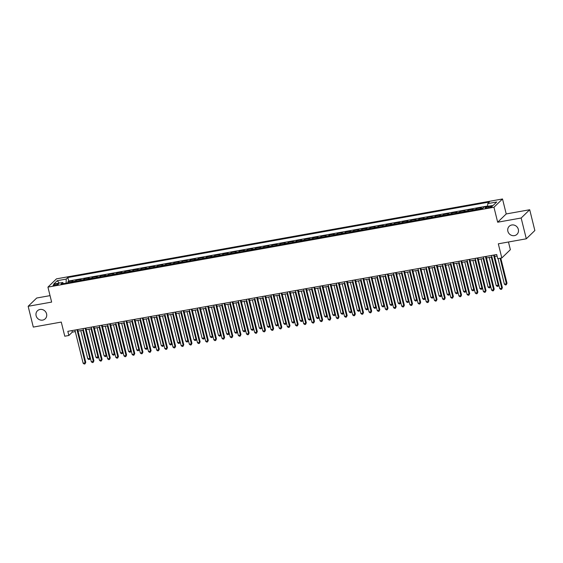<?xml version="1.0" encoding="UTF-8"?>
<svg xmlns="http://www.w3.org/2000/svg" width="563" height="563" viewBox="0 0 563 563"><rect width="100%" height="100%" fill="white"/><g stroke="black" fill="none" stroke-linecap="round" stroke-linejoin="round"><path stroke-width="0.84" d="M46.574 313.851A5.588 5.201 45.9 0 1 45.23 318.806A5.588 5.201 45.9 0 1 39.959 319.897A5.588 5.201 45.9 0 1 36.116 315.723A5.588 5.201 45.9 0 1 37.454 310.769A5.588 5.201 45.9 0 1 42.725 309.678A5.588 5.201 45.9 0 1 46.574 313.851M518.333 229.373A5.588 5.201 45.9 0 1 516.996 234.328A5.588 5.201 45.9 0 1 511.725 235.418A5.588 5.201 45.9 0 1 507.875 231.245A5.588 5.201 45.9 0 1 509.219 226.291A5.588 5.201 45.9 0 1 514.491 225.2A5.588 5.201 45.9 0 1 518.333 229.373M55.047 285.392A2.794 0.542 -13.9 0 0 58.496 284.005A2.794 0.542 -13.9 0 0 56.525 283.956A2.794 0.542 -13.9 0 0 53.07 285.342A2.794 0.542 -13.9 0 0 55.047 285.392M50.037 295.631L36.701 298.024L28.15 306.293L33.294 327.089L61.276 322.078L64.773 336.217L68.855 335.485L72.324 332.128L75.301 331.6M502.513 198.971L56.483 278.847L47.932 287.116L493.962 207.247L502.513 198.971L506.221 213.947L497.671 222.216L521.155 218.015L529.706 209.739L506.221 213.947M529.706 209.739L534.85 230.527L526.299 238.803L498.318 243.814L501.816 257.953L510.367 249.676L508.466 241.999M521.155 218.015L526.299 238.803M480.19 209A3.498 1.091 -100.2 0 1 480.436 208.563L481.281 207.747L476.375 208.62L476.629 209.64M472.019 210.463A3.498 1.091 79.8 0 1 472.266 210.027L473.11 209.211L468.212 210.083L468.458 211.104M463.849 211.927A3.498 1.091 79.8 0 1 464.095 211.484L464.939 210.668L460.041 211.547L460.295 212.568M455.685 213.391A3.498 1.091 79.8 0 1 455.931 212.948L456.776 212.131L451.871 213.011L452.124 214.031M447.515 214.855A3.498 1.091 79.8 0 1 447.761 214.412L448.605 213.595L443.7 214.475L443.954 215.495M439.344 216.319A3.498 1.091 79.8 0 1 439.59 215.875L440.435 215.059L435.53 215.939L435.783 216.952M431.174 217.782A3.498 1.091 79.8 0 1 431.42 217.339L432.264 216.523L427.366 217.402L427.613 218.416M423.01 219.246A3.498 1.091 79.8 0 1 423.249 218.803L424.094 217.987L419.196 218.866L419.449 219.88M414.84 220.703A3.498 1.091 79.8 0 1 415.086 220.267L415.93 219.45L411.025 220.323L411.279 221.343M406.669 222.167A3.498 1.091 79.8 0 1 406.915 221.723L407.76 220.914L402.855 221.787L403.108 222.807M398.498 223.631A3.498 1.091 79.8 0 1 398.745 223.187L399.589 222.371L394.691 223.251L394.937 224.271M390.328 225.094A3.498 1.091 79.8 0 1 390.574 224.651L391.419 223.835L386.521 224.714L386.767 225.735M382.164 226.558A3.498 1.091 79.8 0 1 382.411 226.115L383.248 225.299L378.35 226.178L378.603 227.192M373.994 228.022A3.498 1.091 79.8 0 1 374.24 227.579L375.085 226.762L370.18 227.642L370.433 228.655M365.823 229.486A3.498 1.091 79.8 0 1 366.07 229.042L366.914 228.226L362.009 229.106L362.262 230.119M357.653 230.943A3.498 1.091 79.8 0 1 357.899 230.506L358.744 229.69L353.846 230.563L354.092 231.583M349.482 232.406A3.498 1.091 79.8 0 1 349.729 231.97L350.573 231.154L345.675 232.026L345.928 233.047M341.319 233.87A3.498 1.091 79.8 0 1 341.565 233.427L342.403 232.61L337.504 233.49L337.758 234.511M333.148 235.334A3.498 1.091 79.8 0 1 333.395 234.891L334.239 234.074L329.334 234.954L329.587 235.974M324.978 236.798A3.498 1.091 79.8 0 1 325.224 236.354L326.068 235.538L321.163 236.418L321.417 237.431M316.807 238.262A3.498 1.091 79.8 0 1 317.053 237.818L317.898 237.002L313 237.882L313.246 238.895M308.637 239.725A3.498 1.091 79.8 0 1 308.883 239.282L309.727 238.466L304.829 239.345L305.083 240.359M300.473 241.189A3.498 1.091 79.8 0 1 300.719 240.746L301.557 239.929L296.659 240.802L296.912 241.823M292.303 242.646A3.498 1.091 79.8 0 1 292.549 242.21L293.393 241.393L288.488 242.266L288.742 243.286M284.132 244.11A3.498 1.091 79.8 0 1 284.378 243.666L285.223 242.857L280.318 243.73L280.571 244.75M275.961 245.574A3.498 1.091 79.8 0 1 276.208 245.13L277.052 244.314L272.154 245.194L272.401 246.214M267.791 247.037A3.498 1.091 79.8 0 1 268.037 246.594L268.882 245.778L263.984 246.657L264.237 247.678M259.627 248.501A3.498 1.091 79.8 0 1 259.874 248.058L260.718 247.241L255.813 248.121L256.066 249.135M251.457 249.965A3.498 1.091 79.8 0 1 251.703 249.522L252.548 248.705L247.643 249.585L247.896 250.598M243.286 251.429A3.498 1.091 79.8 0 1 243.533 250.985L244.377 250.169L239.472 251.049L239.725 252.062M235.116 252.886A3.498 1.091 79.8 0 1 235.362 252.449L236.207 251.633L231.309 252.506L231.555 253.526M226.952 254.349A3.498 1.091 79.8 0 1 227.192 253.913L228.036 253.097L223.138 253.969L223.391 254.99M218.782 255.813A3.498 1.091 79.8 0 1 219.028 255.37L219.873 254.553L214.967 255.433L215.221 256.454M210.611 257.277A3.498 1.091 79.8 0 1 210.858 256.834L211.702 256.017L206.797 256.897L207.05 257.917M202.441 258.741A3.498 1.091 79.8 0 1 202.687 258.297L203.532 257.481L198.626 258.361L198.88 259.374M194.27 260.205A3.498 1.091 79.8 0 1 194.516 259.761L195.361 258.945L190.463 259.825L190.709 260.838M186.107 261.668A3.498 1.091 79.8 0 1 186.353 261.225L187.19 260.409L182.292 261.288L182.546 262.302M177.936 263.125A3.498 1.091 79.8 0 1 178.182 262.689L179.027 261.872L174.122 262.745L174.375 263.766M169.766 264.589A3.498 1.091 79.8 0 1 170.012 264.153L170.856 263.336L165.951 264.209L166.205 265.229M161.595 266.053A3.498 1.091 79.8 0 1 161.841 265.609L162.686 264.793L157.788 265.673L158.034 266.693M153.425 267.516A3.498 1.091 79.8 0 1 153.671 267.073L154.515 266.257L149.617 267.136L149.871 268.157M145.261 268.98A3.498 1.091 79.8 0 1 145.507 268.537L146.345 267.721L141.447 268.6L141.7 269.621M137.09 270.444A3.498 1.091 79.8 0 1 137.337 270.001L138.181 269.184L133.276 270.064L133.53 271.077M128.92 271.908A3.498 1.091 79.8 0 1 129.166 271.465L130.011 270.648L125.106 271.528L125.359 272.541M120.749 273.372A3.498 1.091 79.8 0 1 120.996 272.928L121.84 272.112L116.942 272.992L117.188 274.005M112.579 274.828A3.498 1.091 79.8 0 1 112.825 274.392L113.67 273.576L108.772 274.448L109.025 275.469M104.415 276.292A3.498 1.091 79.8 0 1 104.662 275.856L105.499 275.04L100.601 275.912L100.854 276.933M96.245 277.756A3.498 1.091 79.8 0 1 96.491 277.313L97.336 276.496L92.431 277.376L92.684 278.396M88.074 279.22A3.498 1.091 79.8 0 1 88.321 278.776L89.165 277.96L84.26 278.84L84.513 279.86M79.904 280.684A3.498 1.091 79.8 0 1 80.15 280.24L80.995 279.424L76.096 280.304L76.343 281.317M501.816 257.953L497.734 258.684L496.707 254.525L67.827 331.325L68.855 335.485M490.359 206.29L488.564 206.614A2.709 0.528 -13.9 0 0 485.215 207.951A2.709 0.528 -13.9 0 0 487.129 208L488.93 207.677A2.709 0.528 -13.9 0 0 492.273 206.332A2.709 0.528 -13.9 0 0 490.359 206.29L490.598 207.261M63.513 283.618L62.704 282.485L61.085 284.055L482.611 208.57L484.229 207.001L493.216 205.396L496.728 201.997L487.741 203.602L489.36 202.04L67.834 277.524L66.216 279.086L66.117 283.154M62.704 282.485L53.717 284.097L57.229 280.698L66.216 279.086M487.685 205.988L68.7 281.014L67.926 281.767L68.179 282.781M71.733 282.147A3.498 1.091 79.8 0 1 71.98 281.704L72.824 280.888L67.926 281.767M75.006 281.563A3.498 1.091 -100.2 0 1 75.252 281.12L76.096 280.304M83.176 280.1A3.498 1.091 -100.2 0 1 83.423 279.656L84.26 278.84M91.34 278.636A3.498 1.091 -100.2 0 1 91.586 278.192L92.431 277.376M99.51 277.172A3.498 1.091 -100.2 0 1 99.757 276.729L100.601 275.912M107.681 275.708A3.498 1.091 -100.2 0 1 107.927 275.265L108.772 274.448M115.851 274.244A3.498 1.091 -100.2 0 1 116.098 273.808L116.942 272.992M124.022 272.781A3.498 1.091 -100.2 0 1 124.268 272.344L125.106 271.528M132.185 271.324A3.498 1.091 -100.2 0 1 132.432 270.88L133.276 270.064M140.356 269.86A3.498 1.091 -100.2 0 1 140.602 269.417L141.447 268.6M148.526 268.396A3.498 1.091 -100.2 0 1 148.773 267.953L149.617 267.136M156.697 266.932A3.498 1.091 -100.2 0 1 156.943 266.489L157.788 265.673M164.86 265.469A3.498 1.091 -100.2 0 1 165.107 265.025L165.951 264.209M173.031 264.005A3.498 1.091 -100.2 0 1 173.277 263.561L174.122 262.745M181.202 262.541A3.498 1.091 -100.2 0 1 181.448 262.105L182.292 261.288M189.372 261.077A3.498 1.091 -100.2 0 1 189.618 260.641L190.463 259.825M197.543 259.62A3.498 1.091 -100.2 0 1 197.789 259.177L198.626 258.361M205.706 258.157A3.498 1.091 -100.2 0 1 205.952 257.713L206.797 256.897M213.877 256.693A3.498 1.091 -100.2 0 1 214.123 256.249L214.967 255.433M222.047 255.229A3.498 1.091 -100.2 0 1 222.294 254.786L223.138 253.969M230.218 253.765A3.498 1.091 -100.2 0 1 230.464 253.322L231.309 252.506M238.388 252.301A3.498 1.091 -100.2 0 1 238.635 251.865L239.472 251.049M246.552 250.838A3.498 1.091 -100.2 0 1 246.798 250.401L247.643 249.585M254.722 249.381A3.498 1.091 -100.2 0 1 254.969 248.937L255.813 248.121M262.893 247.917A3.498 1.091 -100.2 0 1 263.139 247.474L263.984 246.657M271.063 246.453A3.498 1.091 -100.2 0 1 271.31 246.01L272.154 245.194M279.234 244.989A3.498 1.091 -100.2 0 1 279.48 244.546L280.318 243.73M287.397 243.526A3.498 1.091 -100.2 0 1 287.644 243.082L288.488 242.266M295.568 242.062A3.498 1.091 -100.2 0 1 295.814 241.618L296.659 240.802M303.738 240.598A3.498 1.091 -100.2 0 1 303.985 240.162L304.829 239.345M311.909 239.134A3.498 1.091 -100.2 0 1 312.155 238.698L313 237.882M320.08 237.677A3.498 1.091 -100.2 0 1 320.326 237.234L321.163 236.418M328.243 236.214A3.498 1.091 -100.2 0 1 328.489 235.77L329.334 234.954M336.414 234.75A3.498 1.091 -100.2 0 1 336.66 234.307L337.504 233.49M344.584 233.286A3.498 1.091 -100.2 0 1 344.83 232.843L345.675 232.026M352.755 231.822A3.498 1.091 -100.2 0 1 353.001 231.379L353.846 230.563M360.918 230.358A3.498 1.091 -100.2 0 1 361.165 229.922L362.009 229.106M369.089 228.895A3.498 1.091 -100.2 0 1 369.335 228.458L370.18 227.642M377.259 227.438A3.498 1.091 -100.2 0 1 377.506 226.995L378.35 226.178M385.43 225.974A3.498 1.091 -100.2 0 1 385.676 225.531L386.521 224.714M393.6 224.51A3.498 1.091 -100.2 0 1 393.847 224.067L394.691 223.251M401.764 223.047A3.498 1.091 -100.2 0 1 402.01 222.603L402.855 221.787M409.934 221.583A3.498 1.091 -100.2 0 1 410.181 221.139L411.025 220.323M418.105 220.119A3.498 1.091 -100.2 0 1 418.351 219.676L419.196 218.866M426.275 218.655A3.498 1.091 -100.2 0 1 426.522 218.219L427.366 217.402M434.446 217.198A3.498 1.091 -100.2 0 1 434.692 216.755L435.53 215.939M442.609 215.735A3.498 1.091 -100.2 0 1 442.856 215.291L443.7 214.475M450.78 214.271A3.498 1.091 -100.2 0 1 451.026 213.827L451.871 213.011M458.951 212.807A3.498 1.091 -100.2 0 1 459.197 212.364L460.041 211.547M467.121 211.343A3.498 1.091 -100.2 0 1 467.367 210.9L468.212 210.083M475.292 209.879A3.498 1.091 -100.2 0 1 475.538 209.436L476.375 208.62M497.671 222.216L493.962 207.247M28.15 306.293L51.634 302.092L47.932 287.116M78.032 331.107L83.472 330.136M86.202 329.644L91.642 328.672M94.373 328.18L99.813 327.209M102.536 326.723L107.983 325.745M110.707 325.259L116.147 324.281M118.877 323.795L124.317 322.817M127.048 322.332L132.488 321.353M135.219 320.868L140.659 319.897M143.382 319.404L148.829 318.433M151.553 317.94L156.993 316.969M159.723 316.476L165.163 315.505M167.894 315.02L173.334 314.041M176.064 313.556L181.504 312.578M184.228 312.092L189.675 311.114M192.398 310.628L197.838 309.657M200.569 309.164L206.009 308.193M208.739 307.701L214.179 306.729M216.91 306.237L222.35 305.266M225.073 304.78L230.52 303.802M233.244 303.316L238.684 302.338M241.414 301.852L246.854 300.874M249.585 300.389L255.025 299.41M257.755 298.925L263.195 297.954M265.919 297.461L271.359 296.49M274.09 295.997L279.529 295.026M282.26 294.533L287.7 293.562M290.431 293.077L295.871 292.098M298.601 291.613L304.041 290.635M306.765 290.149L312.205 289.171M314.935 288.685L320.375 287.714M323.106 287.221L328.546 286.25M331.276 285.758L336.716 284.787M339.44 284.294L344.887 283.323M347.61 282.837L353.05 281.859M355.781 281.373L361.221 280.395M363.951 279.91L369.391 278.931M372.122 278.446L377.562 277.475M380.285 276.982L385.732 276.011M388.456 275.518L393.896 274.547M396.626 274.054L402.066 273.083M404.797 272.598L410.237 271.619M412.968 271.134L418.408 270.156M421.131 269.67L426.578 268.692M429.302 268.206L434.742 267.228M437.472 266.742L442.912 265.771M445.643 265.279L451.083 264.307M453.813 263.815L459.253 262.844M461.977 262.351L467.417 261.38M470.147 260.894L475.587 259.916M478.318 259.43L483.758 258.452M486.488 257.967L491.928 256.988M494.659 256.503L497.087 256.066M71.944 330.587L72.324 332.128M487.678 206.389L487.741 203.602M68.7 281.014L67.834 277.524M57.229 280.698L59.319 283.09M493.589 255.081L501.795 288.249L499.754 288.615L491.548 255.447M494.272 254.962L502.372 287.693L501.626 289.276L500.81 289.424L499.754 288.615M502.372 287.693L501.626 289.276M498.058 258.628L504.378 284.146L506.418 283.78L506.996 283.217L500.788 258.135M506.996 283.217L506.25 284.801L506.418 283.78L500.106 258.262M506.25 284.801L505.426 284.948L504.378 284.146M485.419 256.545L493.624 289.713L491.583 290.079L483.378 256.911M486.108 256.425L494.208 289.157L493.455 290.74L492.639 290.881L491.583 290.079M494.208 289.157L493.455 290.74M477.248 258.009L485.461 291.177L483.413 291.543L475.207 258.375M477.938 257.889L486.038 290.621L485.285 292.197L484.469 292.345L483.413 291.543M486.038 290.621L485.285 292.197M469.085 259.473L477.29 292.64L475.249 293.006L467.037 259.839M469.767 259.353L477.867 292.077L477.114 293.661L476.298 293.809L475.249 293.006M477.867 292.077L477.114 293.661M460.914 260.936L469.12 294.104L467.079 294.47L458.873 261.302M461.597 260.81L469.697 293.541L468.951 295.125L468.135 295.272L467.079 294.47M469.697 293.541L468.951 295.125M489.247 257.474L496.207 285.61L498.248 285.244L491.288 257.108M498.797 284.758L498.079 286.264L497.263 286.412L496.207 285.61M498.079 286.264L498.79 284.716M481.076 258.938L488.037 287.074L490.077 286.708L483.117 258.572M490.626 286.222L489.909 287.728L489.092 287.876L488.037 287.074M489.909 287.728L490.619 286.18M472.906 260.395L479.866 288.53L481.914 288.165L474.947 260.029M482.463 287.686L481.738 289.192L480.922 289.34L479.866 288.53M481.738 289.192L482.449 287.644M464.735 261.858L471.703 289.994L473.743 289.628L466.776 261.492M474.292 289.143L473.567 290.656L472.751 290.797L471.703 289.994M473.567 290.656L474.285 289.108M452.743 262.4L460.949 295.568L458.908 295.934L450.703 262.766M453.426 262.274L461.526 295.005L460.78 296.588L459.964 296.736L458.908 295.934M461.526 295.005L460.78 296.588M456.565 263.322L463.532 291.458L465.573 291.092L458.613 262.956M466.122 290.607L465.404 292.12L464.588 292.26L463.532 291.458M465.404 292.12L466.115 290.571M444.573 263.864L452.779 297.032L450.738 297.391L442.532 264.23M445.263 263.737L453.363 296.469L452.61 298.052L451.793 298.2L450.738 297.391M453.363 296.469L452.61 298.052M448.401 264.786L455.361 292.922L457.402 292.556L450.442 264.42M457.951 292.07L457.233 293.576L456.417 293.724L455.361 292.922M457.233 293.576L457.944 292.035M436.402 265.328L444.615 298.489L442.567 298.854L434.362 265.687M437.092 265.201L445.192 297.933L444.439 299.516L443.623 299.664L442.567 298.854M445.192 297.933L444.439 299.516M440.231 266.25L447.191 294.386L449.232 294.02L442.272 265.884M449.788 293.534L449.063 295.04L448.247 295.188L447.191 294.386M449.063 295.04L449.774 293.499M428.239 266.785L436.445 299.952L434.404 300.318L426.191 267.151M428.922 266.665L437.022 299.396L436.269 300.98L435.452 301.121L434.404 300.318M437.022 299.396L436.269 300.98M432.06 267.714L439.02 295.849L441.068 295.484L434.101 267.348M441.617 294.998L440.892 296.504L440.076 296.652L439.02 295.849M440.892 296.504L441.603 294.963M420.068 268.248L428.274 301.416L426.233 301.782L418.027 268.614M420.751 268.129L428.851 300.86L428.105 302.444L427.289 302.584L426.233 301.782M428.851 300.86L428.105 302.444M423.89 269.177L430.857 297.313L432.898 296.947L425.931 268.811M433.447 296.462L432.722 297.968L431.905 298.116L430.857 297.313M432.722 297.968L433.44 296.419M411.898 269.712L420.104 302.88L418.063 303.246L409.857 270.078M412.58 269.593L420.681 302.324L419.935 303.9L419.118 304.048L418.063 303.246M420.681 302.324L419.935 303.9M415.719 270.634L422.686 298.77L424.727 298.404L417.767 270.268M425.276 297.926L424.558 299.432L423.742 299.579L422.686 298.77M424.558 299.432L425.269 297.883M403.727 271.176L411.933 304.344L409.892 304.71L401.686 271.542M404.417 271.056L412.517 303.781L411.764 305.364L410.948 305.512L409.892 304.71M412.517 303.781L411.764 305.364M407.556 272.098L414.516 300.234L416.557 299.868L409.597 271.732M417.106 299.382L416.388 300.895L415.571 301.043L414.516 300.234M416.388 300.895L417.099 299.347M395.557 272.64L403.77 305.808L401.722 306.173L393.516 273.006M396.246 272.513L404.347 305.245L403.594 306.828L402.777 306.976L401.722 306.173M404.347 305.245L403.594 306.828M399.385 273.562L406.345 301.698L408.386 301.332L401.426 273.196M408.942 300.846L408.217 302.359L407.401 302.5L406.345 301.698M408.217 302.359L408.928 300.811M387.393 274.104L395.599 307.271L393.558 307.637L385.345 274.47M388.076 273.977L396.176 306.708L395.423 308.292L394.607 308.44L393.558 307.637M396.176 306.708L395.423 308.292M391.215 275.026L398.175 303.161L400.223 302.795L393.255 274.66M400.772 302.31L400.047 303.816L399.23 303.964L398.175 303.161M400.047 303.816L400.757 302.275M379.223 275.567L387.428 308.728L385.388 309.094L377.182 275.933M379.905 275.441L388.006 308.172L387.26 309.756L386.443 309.903L385.388 309.094M388.006 308.172L387.26 309.756M383.044 276.489L390.011 304.625L392.052 304.259L385.085 276.123M392.601 303.774L391.876 305.28L391.06 305.428L390.011 304.625M391.876 305.28L392.594 303.738M371.052 277.024L379.258 310.192L377.217 310.558L369.011 277.39M371.735 276.905L379.835 309.636L379.089 311.219L378.273 311.36L377.217 310.558M379.835 309.636L379.089 311.219M374.874 277.953L381.841 306.089L383.882 305.723L376.921 277.587M384.43 305.237L383.713 306.744L382.896 306.891L381.841 306.089M383.713 306.744L384.423 305.202M362.882 278.488L371.094 311.656L369.046 312.022L360.841 278.854M363.571 278.368L371.671 311.1L370.918 312.683L370.102 312.824L369.046 312.022M371.671 311.1L370.918 312.683M366.71 279.417L373.67 307.553L375.711 307.187L368.751 279.051M376.26 306.701L375.542 308.207L374.726 308.355L373.67 307.553M375.542 308.207L376.253 306.659M354.711 279.952L362.924 313.119L360.883 313.485L352.67 280.318M355.401 279.832L363.501 312.564L362.748 314.14L361.932 314.288L360.883 313.485M363.501 312.564L362.748 314.14M358.54 280.881L365.5 309.017L367.548 308.651L360.58 280.515M368.096 308.165L367.372 309.671L366.555 309.819L365.5 309.017M367.372 309.671L368.082 308.123M346.548 281.416L354.753 314.583L352.712 314.949L344.5 281.781M347.23 281.296L355.33 314.02L354.584 315.604L353.761 315.752L352.712 314.949M355.33 314.02L354.584 315.604M350.369 282.337L357.336 310.473L359.377 310.107L352.41 281.972M359.926 309.629L359.201 311.135L358.385 311.283L357.336 310.473M359.201 311.135L359.912 309.587M338.377 282.879L346.583 316.047L344.542 316.413L336.336 283.245M339.06 282.753L347.16 315.484L346.414 317.068L345.598 317.215L344.542 316.413M347.16 315.484L346.414 317.068M342.198 283.801L349.166 311.937L351.206 311.571L344.246 283.435M351.755 311.086L351.038 312.599L350.214 312.739L349.166 311.937M351.038 312.599L351.748 311.05M330.207 284.343L338.412 317.511L336.371 317.877L328.166 284.709M330.889 284.216L338.989 316.948L338.243 318.531L337.427 318.679L336.371 317.877M338.989 316.948L338.243 318.531M334.035 285.265L340.995 313.401L343.036 313.035L336.076 284.899M343.585 312.549L342.867 314.063L342.051 314.203L340.995 313.401M342.867 314.063L343.578 312.514M322.036 285.807L330.249 318.975L328.201 319.334L319.995 286.173M322.726 285.68L330.826 318.412L330.073 319.995L329.256 320.143L328.201 319.334M330.826 318.412L330.073 319.995M325.864 286.729L332.824 314.865L334.865 314.499L327.905 286.363M335.414 314.013L334.696 315.519L333.88 315.667L332.824 314.865M334.696 315.519L335.407 313.978M313.865 287.271L322.078 320.431L320.037 320.797L311.825 287.63M314.555 287.144L322.655 319.875L321.902 321.459L321.086 321.607L320.037 320.797M322.655 319.875L321.902 321.459M317.694 288.193L324.654 316.329L326.702 315.963L319.735 287.827M327.251 315.477L326.526 316.983L325.71 317.131L324.654 316.329M326.526 316.983L327.237 315.442M305.702 288.728L313.908 321.895L311.867 322.261L303.654 289.093M306.385 288.608L314.485 321.339L313.739 322.923L312.915 323.063L311.867 322.261M314.485 321.339L313.739 322.923M309.523 289.656L316.49 317.792L318.531 317.426L311.564 289.291M319.08 316.941L318.355 318.447L317.539 318.595L316.49 317.792M318.355 318.447L319.073 316.899M297.531 290.191L305.737 323.359L303.696 323.725L295.491 290.557M298.214 290.072L306.314 322.803L305.568 324.387L304.752 324.527L303.696 323.725M306.314 322.803L305.568 324.387M301.353 291.12L308.32 319.256L310.361 318.89L303.401 290.754M310.91 318.405L310.192 319.911L309.368 320.058L308.32 319.256M310.192 319.911L310.903 318.362M289.361 291.655L297.567 324.823L295.526 325.189L287.32 292.021M290.051 291.535L298.144 324.267L297.398 325.843L296.581 325.991L295.526 325.189M298.144 324.267L297.398 325.843M281.19 293.119L289.403 326.287L287.355 326.653L279.149 293.485M281.88 292.999L289.98 325.724L289.227 327.307L288.411 327.455L287.355 326.653M289.98 325.724L289.227 327.307M273.02 294.583L281.233 327.75L279.192 328.116L270.979 294.949M273.709 294.456L281.81 327.187L281.057 328.771L280.24 328.919L279.192 328.116M281.81 327.187L281.057 328.771M293.189 292.577L300.149 320.713L302.19 320.347L295.23 292.211M302.739 319.868L302.021 321.374L301.205 321.522L300.149 320.713M302.021 321.374L302.732 319.826M285.019 294.041L291.979 322.177L294.02 321.811L287.06 293.675M294.569 321.325L293.851 322.838L293.034 322.986L291.979 322.177M293.851 322.838L294.562 321.29M276.848 295.505L283.808 323.641L285.856 323.275L278.889 295.139M286.405 322.789L285.68 324.302L284.864 324.443L283.808 323.641M285.68 324.302L286.391 322.754M264.856 296.047L273.062 329.214L271.021 329.58L262.815 296.412M265.539 295.92L273.639 328.651L272.893 330.235L272.077 330.382L271.021 329.58M273.639 328.651L272.893 330.235M268.678 296.968L275.645 325.104L277.686 324.738L270.719 296.602M278.235 324.253L277.51 325.759L276.693 325.907L275.645 325.104M277.51 325.759L278.228 324.218M256.686 297.51L264.891 330.671L262.851 331.037L254.645 297.876M257.368 297.384L265.469 330.115L264.723 331.698L263.906 331.846L262.851 331.037M265.469 330.115L264.723 331.698M260.507 298.432L267.474 326.568L269.515 326.202L262.555 298.066M270.064 325.717L269.346 327.223L268.53 327.37L267.474 326.568M269.346 327.223L270.057 325.681M248.515 298.967L256.721 332.135L254.68 332.501L246.474 299.333M249.205 298.847L257.305 331.579L256.552 333.162L255.736 333.303L254.68 332.501M257.305 331.579L256.552 333.162M252.344 299.896L259.304 328.032L261.345 327.666L254.385 299.53M261.894 327.18L261.176 328.686L260.359 328.834L259.304 328.032M261.176 328.686L261.886 327.145M240.345 300.431L248.557 333.599L246.51 333.965L238.304 300.797M241.034 300.311L249.135 333.043L248.382 334.626L247.565 334.767L246.51 333.965M249.135 333.043L248.382 334.626M244.173 301.36L251.133 329.496L253.174 329.13L246.214 300.994M253.73 328.644L253.005 330.15L252.189 330.298L251.133 329.496M253.005 330.15L253.716 328.602M232.181 301.895L240.387 335.062L238.346 335.428L230.133 302.261M232.864 301.775L240.964 334.506L240.211 336.083L239.395 336.231L238.346 335.428M240.964 334.506L240.211 336.083M236.003 302.824L242.963 330.96L245.011 330.594L238.043 302.458M245.559 330.108L244.835 331.614L244.018 331.762L242.963 330.96M244.835 331.614L245.545 330.066M224.011 303.358L232.216 336.526L230.176 336.892L221.97 303.724M224.693 303.239L232.793 335.963L232.047 337.547L231.231 337.694L230.176 336.892M232.793 335.963L232.047 337.547M227.832 304.28L234.799 332.416L236.84 332.05L229.873 303.914M237.389 331.572L236.664 333.078L235.848 333.226L234.799 332.416M236.664 333.078L237.382 331.53M215.84 304.822L224.046 337.99L222.005 338.356L213.799 305.188M216.523 304.696L224.623 337.427L223.877 339.01L223.061 339.158L222.005 338.356M224.623 337.427L223.877 339.01M219.661 305.744L226.629 333.88L228.669 333.514L221.709 305.378M229.218 333.029L228.501 334.542L227.684 334.682L226.629 333.88M228.501 334.542L229.211 332.993M207.67 306.286L215.875 339.454L213.834 339.82L205.629 306.652M208.359 306.159L216.459 338.891L215.706 340.474L214.89 340.622L213.834 339.82M216.459 338.891L215.706 340.474M211.498 307.208L218.458 335.344L220.499 334.978L213.539 306.842M221.048 334.492L220.33 336.005L219.514 336.146L218.458 335.344M220.33 336.005L221.041 334.457M199.499 307.75L207.712 340.911L205.664 341.277L197.458 308.116M200.189 307.623L208.289 340.355L207.536 341.938L206.72 342.086L205.664 341.277M208.289 340.355L207.536 341.938M203.327 308.672L210.288 336.808L212.328 336.442L205.368 308.306M212.884 335.956L212.16 337.462L211.343 337.61L210.288 336.808M212.16 337.462L212.87 335.921M191.336 309.207L199.541 342.374L197.5 342.74L189.288 309.573M192.018 309.087L200.118 341.818L199.365 343.402L198.549 343.55L197.5 342.74M200.118 341.818L199.365 343.402M195.157 310.136L202.117 338.272L204.165 337.906L197.198 309.77M204.714 337.42L203.989 338.926L203.173 339.074L202.117 338.272M203.989 338.926L204.7 337.385M183.165 310.67L191.371 343.838L189.33 344.204L181.124 311.036M183.848 310.551L191.948 343.282L191.202 344.866L190.385 345.006L189.33 344.204M191.948 343.282L191.202 344.866M186.986 311.599L193.954 339.735L195.994 339.369L189.027 311.233M196.543 338.884L195.818 340.39L195.002 340.538L193.954 339.735M195.818 340.39L196.536 338.842M174.994 312.134L183.2 345.302L181.159 345.668L172.954 312.5M175.677 312.015L183.777 344.746L183.031 346.322L182.215 346.47L181.159 345.668M183.777 344.746L183.031 346.322M178.816 313.063L185.783 341.199L187.824 340.833L180.864 312.697M188.373 340.348L187.655 341.854L186.839 342.001L185.783 341.199M187.655 341.854L188.366 340.305M166.824 313.598L175.037 346.766L172.989 347.132L164.783 313.964M167.514 313.478L175.614 346.21L174.861 347.786L174.044 347.934L172.989 347.132M175.614 346.21L174.861 347.786M170.652 314.52L177.612 342.656L179.653 342.29L172.693 314.154M180.202 341.811L179.484 343.317L178.668 343.465L177.612 342.656M179.484 343.317L180.195 341.769M158.653 315.062L166.866 348.23L164.825 348.596L156.613 315.428M159.343 314.942L167.443 347.667L166.69 349.25L165.874 349.398L164.825 348.596M167.443 347.667L166.69 349.25M162.482 315.984L169.442 344.12L171.49 343.754L164.523 315.618M172.039 343.268L171.314 344.781L170.498 344.929L169.442 344.12M171.314 344.781L172.025 343.233M150.49 316.526L158.696 349.693L156.655 350.059L148.442 316.892M151.173 316.399L159.273 349.13L158.527 350.714L157.703 350.862L156.655 350.059M159.273 349.13L158.527 350.714M154.311 317.448L161.278 345.583L163.319 345.218L156.352 317.082M163.868 344.732L163.143 346.245L162.327 346.386L161.278 345.583M163.143 346.245L163.854 344.697M142.319 317.989L150.525 351.157L148.484 351.523L140.278 318.355M143.002 317.863L151.102 350.594L150.356 352.178L149.54 352.325L148.484 351.523M151.102 350.594L150.356 352.178M146.141 318.911L153.108 347.047L155.149 346.681L148.189 318.545M155.698 346.196L154.98 347.702L154.156 347.85L153.108 347.047M154.98 347.702L155.691 346.161M134.149 319.453L142.355 352.614L140.314 352.98L132.108 319.819M134.831 319.327L142.932 352.058L142.186 353.641L141.369 353.789L140.314 352.98M142.932 352.058L142.186 353.641M137.977 320.375L144.937 348.511L146.978 348.145L140.018 320.009M147.527 347.66L146.809 349.166L145.993 349.313L144.937 348.511M146.809 349.166L147.52 347.624M125.978 320.91L134.191 354.078L132.143 354.444L123.937 321.276M126.668 320.79L134.768 353.522L134.015 355.105L133.199 355.246L132.143 354.444M134.768 353.522L134.015 355.105M129.807 321.839L136.767 349.975L138.808 349.609L131.848 321.473M139.357 349.123L138.639 350.629L137.822 350.777L136.767 349.975M138.639 350.629L139.35 349.088M117.808 322.374L126.021 355.542L123.98 355.907L115.767 322.74M118.497 322.254L126.598 354.986L125.845 356.569L125.028 356.71L123.98 355.907M126.598 354.986L125.845 356.569M121.636 323.303L128.596 351.439L130.644 351.073L123.677 322.937M131.193 350.587L130.468 352.093L129.652 352.241L128.596 351.439M130.468 352.093L131.179 350.545M109.644 323.838L117.85 357.005L115.809 357.371L107.596 324.204M110.327 323.718L118.427 356.449L117.681 358.026L116.858 358.174L115.809 357.371M118.427 356.449L117.681 358.026M113.466 324.76L120.433 352.895L122.474 352.537L115.506 324.401M123.023 352.051L122.298 353.557L121.481 353.705L120.433 352.895M122.298 353.557L123.016 352.009M101.474 325.301L109.679 358.469L107.639 358.835L99.433 325.667M102.156 325.182L110.257 357.906L109.511 359.49L108.694 359.637L107.639 358.835M110.257 357.906L109.511 359.49M105.295 326.223L112.262 354.359L114.303 353.993L107.343 325.857M114.852 353.515L114.134 355.021L113.311 355.169L112.262 354.359M114.134 355.021L114.845 353.473M93.303 326.765L101.509 359.933L99.468 360.299L91.262 327.131M93.993 326.639L102.086 359.37L101.34 360.953L100.524 361.101L99.468 360.299M102.086 359.37L101.34 360.953M97.132 327.687L104.092 355.823L106.133 355.457L99.172 327.321M106.681 354.971L105.964 356.485L105.147 356.625L104.092 355.823M105.964 356.485L106.674 354.936M85.133 328.229L93.345 361.397L91.297 361.763L83.092 328.595M85.822 328.102L93.922 360.834L93.169 362.417L92.353 362.565L91.297 361.763M93.922 360.834L93.169 362.417M88.961 329.151L95.921 357.287L97.962 356.921L91.002 328.785M98.511 356.435L97.793 357.948L96.977 358.089L95.921 357.287M97.793 357.948L98.504 356.4M76.962 329.693L85.175 362.853L83.134 363.219L74.921 330.059M77.652 329.566L85.752 362.298L84.999 363.881L84.183 364.029L83.134 363.219M85.752 362.298L84.999 363.881M80.79 330.615L87.751 358.751L89.798 358.385L82.831 330.249M90.347 357.899L89.623 359.405L88.806 359.553L87.751 358.751M89.623 359.405L90.333 357.864M480.436 208.563L483.117 208.085M71.98 281.704L75.252 281.12M80.15 280.24L83.423 279.656M88.321 278.776L91.586 278.192M96.491 277.313L99.757 276.729M104.662 275.856L107.927 275.265M112.825 274.392L116.098 273.808M120.996 272.928L124.268 272.344M129.166 271.465L132.432 270.88M137.337 270.001L140.602 269.417M145.507 268.537L148.773 267.953M153.671 267.073L156.943 266.489M161.841 265.609L165.107 265.025M170.012 264.153L173.277 263.561M178.182 262.689L181.448 262.105M186.353 261.225L189.618 260.641M194.516 259.761L197.789 259.177M202.687 258.297L205.952 257.713M210.858 256.834L214.123 256.249M219.028 255.37L222.294 254.786M227.192 253.913L230.464 253.322M235.362 252.449L238.635 251.865M243.533 250.985L246.798 250.401M251.703 249.522L254.969 248.937M259.874 248.058L263.139 247.474M268.037 246.594L271.31 246.01M276.208 245.13L279.48 244.546M284.378 243.666L287.644 243.082M292.549 242.21L295.814 241.618M300.719 240.746L303.985 240.162M308.883 239.282L312.155 238.698M317.053 237.818L320.326 237.234M325.224 236.354L328.489 235.77M333.395 234.891L336.66 234.307M341.565 233.427L344.83 232.843M349.729 231.97L353.001 231.379M357.899 230.506L361.165 229.922M366.07 229.042L369.335 228.458M374.24 227.579L377.506 226.995M382.411 226.115L385.676 225.531M390.574 224.651L393.847 224.067M398.745 223.187L402.01 222.603M406.915 221.723L410.181 221.139M415.086 220.267L418.351 219.676M423.249 218.803L426.522 218.219M431.42 217.339L434.692 216.755M439.59 215.875L442.856 215.291M447.761 214.412L451.026 213.827M455.931 212.948L459.197 212.364M464.095 211.484L467.367 210.9M472.266 210.027L475.538 209.436M488.832 207.691L488.564 206.614"/></g></svg>
